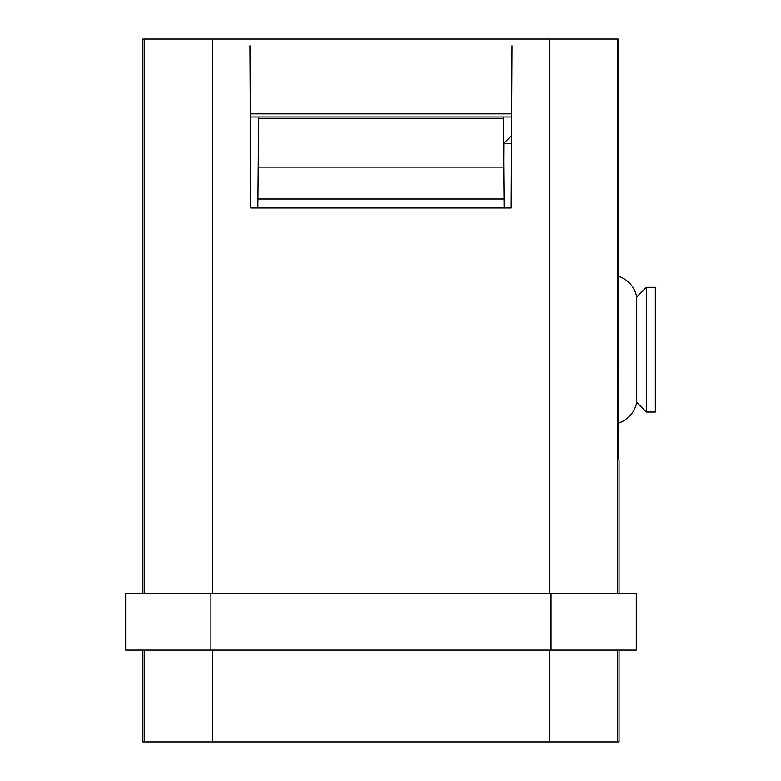 <?xml version="1.0" encoding="UTF-8"?>
<svg xmlns="http://www.w3.org/2000/svg" width="781" height="781" viewBox="0 0 781 781"><rect width="100%" height="100%" fill="white"/><g stroke="black" fill="none" stroke-linecap="round" stroke-linejoin="round"><path stroke-width="1.17" d="M646.375 412.036L655.337 412.036L655.337 287.33L646.375 287.33L636.72 296.985L636.72 402.381L646.375 412.036L646.375 287.33M511.516 143.353L503.794 143.353L511.555 135.63L511.653 116.984L250.301 116.984L250.779 207.971L257.857 207.971L257.945 198.989L504.018 198.989L504.096 207.971M257.945 198.989L258.218 167.085L503.735 167.085L504.018 198.989M258.218 167.085L258.648 118.409L503.306 118.409L503.735 167.085M503.296 116.984L503.306 118.409M258.648 118.409L258.657 116.984M250.291 113.841L511.662 113.841L511.174 207.971L250.779 207.971L250.281 113.841M619.06 593.433L619.06 460.79C618.562 461.551 618.122 410.933 618.132 354.223L618.132 39.05L142.894 39.05L142.894 593.433M618.132 39.05L618.132 276.113A27.208 27.208 0 0 1 636.72 296.985M249.93 45.815L250.291 115.412M511.662 114.895L512.024 45.815M503.794 143.353L503.696 162.223M142.894 650.124L142.894 741.95L212.403 741.95L212.403 650.124M212.403 741.95L619.06 741.95L619.06 650.124M551.035 650.124L636.29 650.124L636.29 593.433L125.663 593.433L125.663 650.124L551.035 650.124L551.035 593.433M636.72 402.381A27.208 27.208 0 0 1 618.357 423.195M144.387 39.05L144.387 593.433M617.566 39.05L617.566 593.433M549.551 593.433L549.551 39.05M212.403 39.05L212.403 593.433M144.387 650.124L144.387 741.95M617.566 650.124L617.566 741.95M549.551 741.95L549.551 650.124M210.919 650.124L210.919 593.433"/></g></svg>
